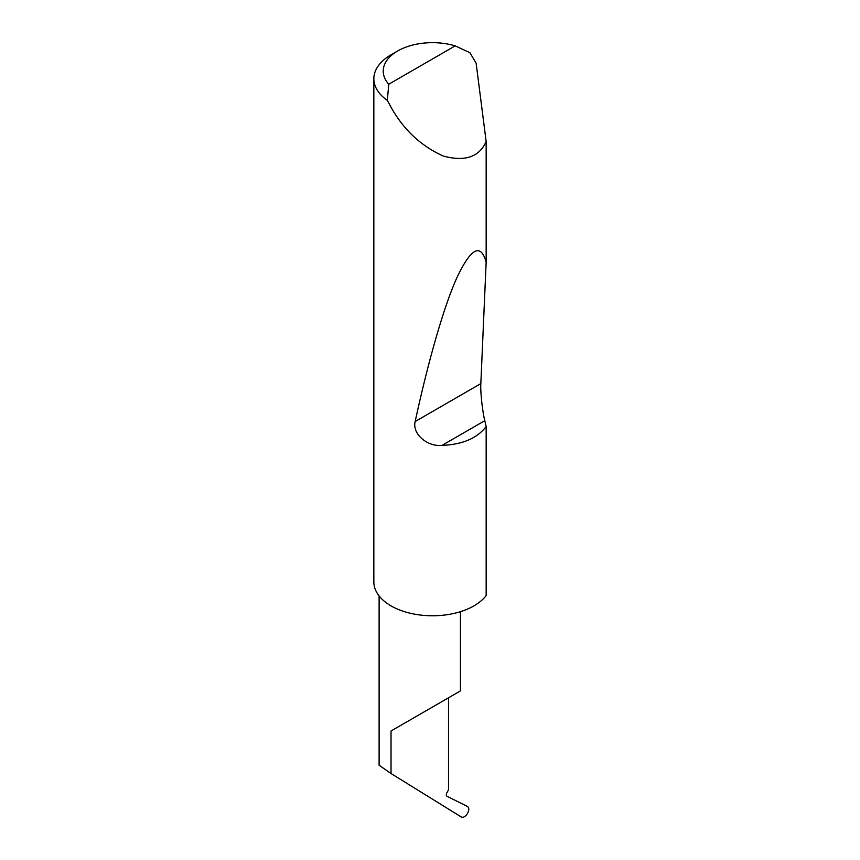 <?xml version="1.0" encoding="UTF-8"?>
<svg xmlns="http://www.w3.org/2000/svg" width="860" height="860" viewBox="0 0 860 860"><rect width="100%" height="100%" fill="white"/><g stroke="black" fill="none" stroke-linecap="round" stroke-linejoin="round"><path stroke-width="1.29" d="M391.02 731L448.522 697.804C469.42 685.742 458.09 692.279 448.522 697.804L448.522 789.781L446.91 792.716A3.128 1.806 120 0 0 447.017 796.263L467.442 806.465C469.194 807.766 469.237 810.088 467.55 813.42C465.443 816.634 463.368 817.828 461.315 817L391.02 773.527L391.02 731L460.433 690.924L460.433 611.686M388.774 84.226L455.198 45.87L469.904 52.697L476.117 63.167L486.158 141.534C479.235 157.047 464.938 161.884 443.287 156.047C421.013 146.017 403.587 129.731 391.02 107.188L387.322 100.373A58.652 33.862 180 0 1 373.842 78.776A58.652 33.862 180 0 1 391.02 54.825L397.653 50.998A49.267 28.445 0 0 0 388.774 84.226L387.322 100.373M486.158 426.538C477.171 438.288 462.454 444.566 442.008 445.383C427.431 446.996 411.972 433.881 415.165 421.529C427.506 364.404 443.222 308.02 456.832 277.844C470.904 248.035 480.686 242.789 486.158 262.085L480.837 383.614C480.256 391.117 482.438 411.51 484.793 420.68L486.158 426.538L486.158 595.571A58.652 33.862 180 0 1 391.02 605.859A58.652 33.862 180 0 1 373.842 581.919L373.842 78.776M486.158 141.534L486.158 262.085M379.11 595.937L379.11 765.228L391.02 773.527M455.198 45.87A49.267 28.445 0 0 0 397.653 50.998M484.793 420.68L442.008 445.383M480.837 383.614L415.165 421.529"/></g></svg>
